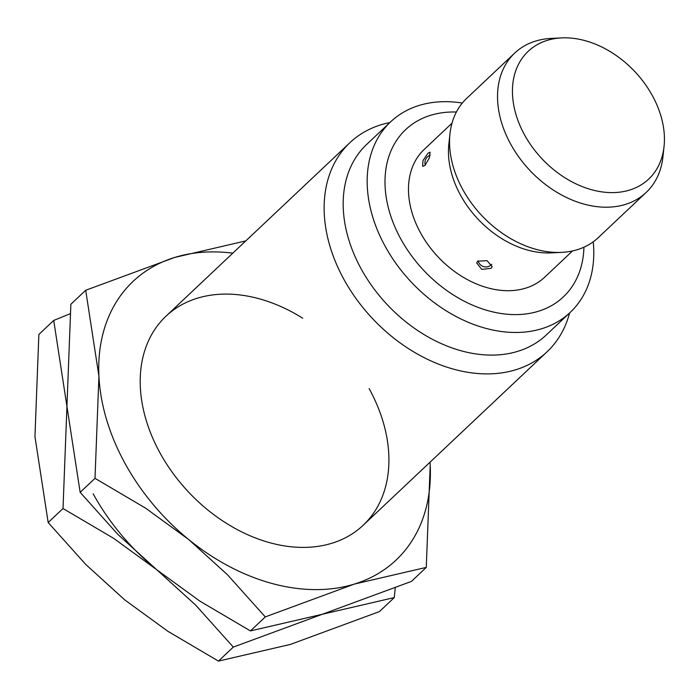 <?xml version="1.0" encoding="UTF-8"?>
<svg xmlns="http://www.w3.org/2000/svg" width="699" height="699" viewBox="0 0 699 699"><rect width="100%" height="100%" fill="white"/><g stroke="black" fill="none" stroke-linecap="round" stroke-linejoin="round"><path stroke-width="1.05" d="M569.571 313.003A143.697 104.203 -133.3 0 1 547.09 351.763A143.697 104.203 -133.3 0 1 343.925 279.39A143.697 104.203 -133.3 0 1 349.876 142.718A143.697 104.203 -133.3 0 1 389.885 122.535M593.233 241.819A130.923 94.942 -133.3 0 1 570.314 312.296L546.321 334.926A130.923 94.942 -133.3 0 1 361.217 268.993A130.923 94.942 -133.3 0 1 366.643 144.457L390.636 121.827A130.923 94.942 -133.3 0 1 462.319 103.05M570.314 312.296A130.923 94.942 -133.3 0 1 385.201 246.363A130.923 94.942 -133.3 0 1 390.636 121.827M583.936 247.21A114.959 83.364 -133.3 0 1 511.31 314.515A114.959 83.364 -133.3 0 1 400.824 239.014A114.959 83.364 -133.3 0 1 456.403 112.023M664.05 146.51L662.932 156.899A95.798 69.472 -133.3 0 1 646.173 192.443L598.187 237.712A95.798 69.472 -133.3 0 1 561.725 252.365L551.293 252.881A87.812 63.679 -133.3 0 1 460.554 195.222A87.812 63.679 -133.3 0 1 448.837 144.282L449.955 133.893A95.798 69.472 -133.3 0 1 466.714 98.341L514.7 53.08A95.798 69.472 -133.3 0 1 551.161 38.419L561.594 37.903A87.812 63.679 -133.3 0 1 652.333 95.571A87.812 63.679 -133.3 0 1 664.05 146.51A87.812 63.679 -133.3 0 1 606.182 192.365A87.812 63.679 -133.3 0 1 524.53 134.872A87.812 63.679 -133.3 0 1 561.594 37.903M572.516 250.958L544.731 277.171A87.812 63.679 -133.3 0 1 420.571 232.942A87.812 63.679 -133.3 0 1 424.214 149.411L452 123.199M477.697 261.208L487.028 260.648L492.201 266.66L491.196 268.302L481.733 269.395L476.674 262.92L477.697 261.208M561.725 252.365A95.798 69.472 -133.3 0 1 462.747 189.464A95.798 69.472 -133.3 0 1 449.955 133.893M646.173 192.443A95.798 69.472 -133.3 0 1 510.724 144.204A95.798 69.472 -133.3 0 1 514.7 53.08M425.027 165.401L422.642 166.327L422.974 160.621L427.954 153.256L430.068 152.19L429.466 157.747L425.027 165.401M394.28 597.584L379.435 611.59L290.373 644.426L218.455 661.097L167.856 631.284L124.737 599.891L85.828 564.53L48.17 522.52L34.95 436.569L38.873 334.445L53.718 320.439L66.938 406.39L63.015 508.523L113.605 538.326L156.725 569.72L195.641 605.081L233.3 647.091L322.361 614.255L394.28 597.584L395.241 587.999M69.909 313.851L53.718 320.439M426.268 567.405L430.191 465.281A191.596 138.944 -133.3 0 1 354.349 584.076A191.596 138.944 -133.3 0 1 188.713 539.541L227.621 574.901L265.279 616.911L354.349 584.076L426.268 567.405L411.423 581.411L322.361 614.255L250.434 630.917L199.844 601.114L156.725 569.72A191.596 138.944 -133.3 0 1 93.15 493.8M233.3 647.091L218.455 661.097M63.015 508.523L48.17 522.52M369.124 388.592A143.697 104.203 -133.3 0 1 331.903 543.245A143.697 104.203 -133.3 0 1 159.992 452.908A143.697 104.203 -133.3 0 1 165.951 316.228A143.697 104.203 -133.3 0 1 302.746 318.237M156.725 569.72L117.816 534.359L80.158 492.349L66.938 406.39L70.861 304.266L85.706 290.268L98.926 376.219L95.003 478.343L145.593 508.147L188.713 539.541A191.596 138.944 -133.3 0 1 125.138 463.62A191.596 138.944 -133.3 0 1 98.926 376.219A191.596 138.944 -133.3 0 1 174.767 257.424A191.596 138.944 -133.3 0 1 232.802 253.16M430.016 462.214A191.596 138.944 -133.3 0 1 430.191 465.281L430.034 462.196M245.812 240.893L174.767 257.424L85.706 290.268M265.279 616.911L250.434 630.917M95.003 478.343L80.158 492.349M363.165 525.272L547.09 351.763M478.09 260.876A7.986 7.986 0 0 0 491.79 264.274M430.226 155.204A7.986 7.986 0 0 0 425.315 165.113M165.951 316.228L349.876 142.718"/></g></svg>
